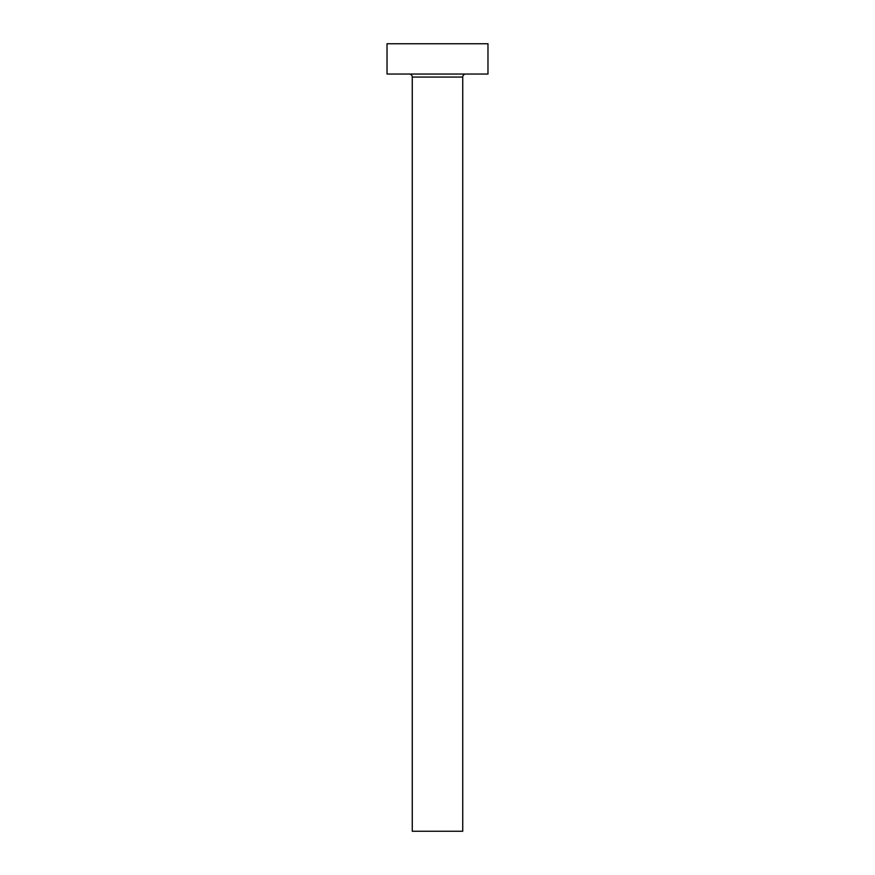 <?xml version="1.0" encoding="UTF-8"?>
<svg xmlns="http://www.w3.org/2000/svg" width="875" height="875" viewBox="0 0 875 875"><rect width="100%" height="100%" fill="white"/><g stroke="black" fill="none" stroke-linecap="round" stroke-linejoin="round"><path stroke-width="1.31" d="M462.744 77.066A3.03 3.03 0 0 1 465.773 74.036A3.03 3.03 0 0 0 462.744 77.066L412.256 77.066L412.256 831.25L462.744 831.25L462.744 77.066L462.744 831.25L412.256 831.25L412.256 77.066A3.03 3.03 0 0 0 409.227 74.036A3.03 3.03 0 0 1 412.256 77.066L462.744 77.066M387.023 43.75L387.023 74.036L487.977 74.036L487.977 43.75L387.023 43.75L387.023 74.036L487.977 74.036L487.977 43.75L387.023 43.75"/></g></svg>
